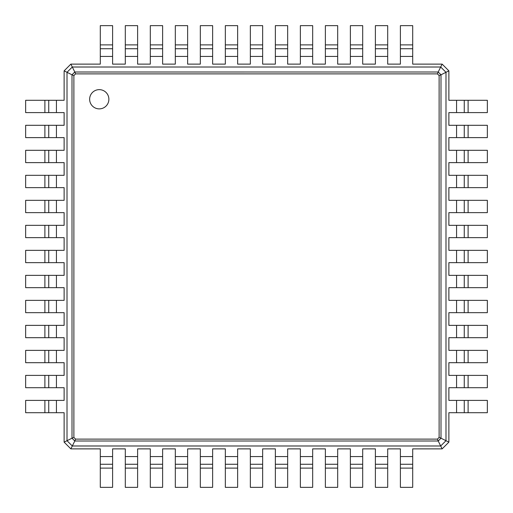 <?xml version="1.0" encoding="UTF-8"?>
<svg xmlns="http://www.w3.org/2000/svg" width="513" height="513" viewBox="0 0 513 513"><rect width="100%" height="100%" fill="white"/><g stroke="black" fill="none" stroke-linecap="round" stroke-linejoin="round"><path stroke-width="0.77" d="M100.291 44.887L112.603 44.887L112.603 25.65L100.291 25.65L100.291 64.125L70.858 64.125L72.301 67.011L440.699 67.011L438.044 72.327M112.603 44.887L112.603 64.125L125.3 64.125L125.3 56.43L137.612 56.43L137.612 64.125L150.309 64.125L150.309 56.43L162.621 56.43L162.621 64.125L175.318 64.125L175.318 56.43L187.63 56.43L187.63 64.125L200.326 64.125L200.326 56.43L212.639 56.43L212.639 64.125L225.335 64.125L225.335 56.43L237.647 56.43L237.647 64.125L250.344 64.125L250.344 56.43L262.656 56.43L262.656 64.125L275.353 64.125L275.353 56.43L287.665 56.43L287.665 64.125L300.361 64.125L300.361 56.43L312.673 56.43L312.673 64.125L325.37 64.125L325.37 56.43L337.682 56.43L337.682 64.125L350.379 64.125L350.379 56.43L362.691 56.43L362.691 64.125L375.388 64.125L375.388 56.43L387.7 56.43L387.7 64.125L400.397 64.125L400.397 56.43L412.709 56.43L412.709 64.125L442.142 64.125L448.875 70.858L448.875 100.291L456.57 100.291L456.57 112.603L448.875 112.603L448.875 125.3L456.57 125.3L456.57 137.612L448.875 137.612L448.875 150.309L456.57 150.309L456.57 162.621L448.875 162.621L448.875 175.318L456.57 175.318L456.57 187.63L448.875 187.63L448.875 200.326L456.57 200.326L456.57 212.639L448.875 212.639L448.875 225.335L456.57 225.335L456.57 237.647L448.875 237.647L448.875 250.344L456.57 250.344L456.57 262.656L448.875 262.656L448.875 275.353L456.57 275.353L456.57 287.665L448.875 287.665L448.875 300.361L456.57 300.361L456.57 312.673L448.875 312.673L448.875 325.37L456.57 325.37L456.57 337.682L448.875 337.682L448.875 350.379L456.57 350.379L456.57 362.691L448.875 362.691L448.875 375.388L456.57 375.388L456.57 387.7L448.875 387.7L448.875 400.397L456.57 400.397L456.57 412.709L448.875 412.709L448.875 442.142L442.142 448.875L412.709 448.875L412.709 456.57L400.397 456.57L400.397 448.875L387.7 448.875L387.7 456.57L375.388 456.57L375.388 448.875L362.691 448.875L362.691 456.57L350.379 456.57L350.379 448.875L337.682 448.875L337.682 456.57L325.37 456.57L325.37 448.875L312.673 448.875L312.673 456.57L300.361 456.57L300.361 448.875L287.665 448.875L287.665 456.57L275.353 456.57L275.353 448.875L262.656 448.875L262.656 456.57L250.344 456.57L250.344 448.875L237.647 448.875L237.647 456.57L225.335 456.57L225.335 448.875L212.639 448.875L212.639 456.57L200.326 456.57L200.326 448.875L187.63 448.875L187.63 456.57L175.318 456.57L175.318 448.875L162.621 448.875L162.621 456.57L150.309 456.57L150.309 448.875L137.612 448.875L137.612 456.57L125.3 456.57L125.3 448.875L112.603 448.875L112.603 456.57L100.291 456.57L100.291 448.875L70.858 448.875L64.125 442.142L64.125 412.709L56.43 412.709L56.43 400.397L64.125 400.397L64.125 387.7L56.43 387.7L56.43 375.388L64.125 375.388L64.125 362.691L56.43 362.691L56.43 350.379L64.125 350.379L64.125 337.682L56.43 337.682L56.43 325.37L64.125 325.37L64.125 312.673L56.43 312.673L56.43 300.361L64.125 300.361L64.125 287.665L56.43 287.665L56.43 275.353L64.125 275.353L64.125 262.656L56.43 262.656L56.43 250.344L64.125 250.344L64.125 237.647L56.43 237.647L56.43 225.335L64.125 225.335L64.125 212.639L56.43 212.639L56.43 200.326L64.125 200.326L64.125 187.63L56.43 187.63L56.43 175.318L64.125 175.318L64.125 162.621L56.43 162.621L56.43 150.309L64.125 150.309L64.125 137.612L56.43 137.612L56.43 125.3L64.125 125.3L64.125 112.603L56.43 112.603L56.43 100.291L64.125 100.291L64.125 70.858L70.858 64.125M100.291 48.735L112.603 48.735M438.198 441L74.802 441L72.006 438.198L72 74.795L74.802 72.006L438.198 72L440.994 74.802L441 438.198L438.198 440.994L437.422 439.115L75.578 439.115L73.885 437.422L73.885 75.578L75.578 73.885L437.422 73.885L439.115 75.578L439.115 437.422L437.422 439.115M64.125 70.858L67.011 72.301L72.301 67.011L74.956 72.327M125.3 44.887L137.612 44.887L137.612 25.65L125.3 25.65L125.3 56.43M400.397 56.43L400.397 25.65L412.709 25.65L412.709 56.43M442.142 64.125L440.699 67.011L445.989 72.301L440.673 74.956M375.388 56.43L375.388 25.65L387.7 25.65L387.7 56.43M137.612 44.887L137.612 56.43M150.309 44.887L162.621 44.887L162.621 25.65L150.309 25.65L150.309 56.43M350.379 56.43L350.379 25.65L362.691 25.65L362.691 56.43M162.621 44.887L162.621 56.43M175.318 44.887L187.63 44.887L187.63 25.65L175.318 25.65L175.318 56.43M325.37 56.43L325.37 25.65L337.682 25.65L337.682 56.43M187.63 44.887L187.63 56.43M200.326 44.887L212.639 44.887L212.639 25.65L200.326 25.65L200.326 56.43M300.361 56.43L300.361 25.65L312.673 25.65L312.673 56.43M212.639 44.887L212.639 56.43M225.335 44.887L237.647 44.887L237.647 25.65L225.335 25.65L225.335 56.43M275.353 56.43L275.353 25.65L287.665 25.65L287.665 56.43M237.647 44.887L237.647 56.43M250.344 44.887L262.656 44.887L262.656 25.65L250.344 25.65L250.344 56.43M262.656 44.887L262.656 56.43M74.802 72.006L75.578 73.885M438.198 72.006L437.422 73.885M64.125 442.142L67.011 440.699L67.011 72.301L72.327 74.956M125.3 48.735L137.612 48.735M448.875 70.858L445.989 72.301L445.989 440.699L440.673 438.044M400.397 48.735L412.709 48.735M375.388 48.735L387.7 48.735M150.309 48.735L162.621 48.735M350.379 48.735L362.691 48.735M175.318 48.735L187.63 48.735M325.37 48.735L337.682 48.735M200.326 48.735L212.639 48.735M300.361 48.735L312.673 48.735M225.335 48.735L237.647 48.735M275.353 48.735L287.665 48.735M250.344 48.735L262.656 48.735M56.43 112.603L25.65 112.603L25.65 100.291L56.43 100.291M440.994 74.802L439.115 75.578M72.006 74.802L73.885 75.578M99.259 108.878A9.619 9.619 0 0 0 107.589 94.45A9.619 9.619 0 0 0 90.929 94.45A9.619 9.619 0 0 0 99.259 108.878M70.858 448.875L72.301 445.989L67.011 440.699L72.327 438.044M468.113 100.291L468.113 112.603L487.35 112.603L487.35 100.291L456.57 100.291M456.57 400.397L487.35 400.397L487.35 412.709L456.57 412.709M448.875 442.142L445.989 440.699L440.699 445.989L72.301 445.989L74.956 440.673M468.113 112.603L456.57 112.603M468.113 125.3L468.113 137.612L487.35 137.612L487.35 125.3L456.57 125.3M456.57 375.388L487.35 375.388L487.35 387.7L456.57 387.7M468.113 137.612L456.57 137.612M468.113 150.309L468.113 162.621L487.35 162.621L487.35 150.309L456.57 150.309M456.57 350.379L487.35 350.379L487.35 362.691L456.57 362.691M468.113 162.621L456.57 162.621M468.113 175.318L468.113 187.63L487.35 187.63L487.35 175.318L456.57 175.318M456.57 325.37L487.35 325.37L487.35 337.682L456.57 337.682M468.113 187.63L456.57 187.63M468.113 200.326L468.113 212.639L487.35 212.639L487.35 200.326L456.57 200.326M456.57 300.361L487.35 300.361L487.35 312.673L456.57 312.673M468.113 212.639L456.57 212.639M468.113 225.335L468.113 237.647L487.35 237.647L487.35 225.335L456.57 225.335M456.57 275.353L487.35 275.353L487.35 287.665L456.57 287.665M468.113 237.647L456.57 237.647M468.113 250.344L468.113 262.656L487.35 262.656L487.35 250.344L456.57 250.344M468.113 262.656L456.57 262.656M442.142 448.875L438.044 440.673M412.709 468.113L400.397 468.113L400.397 487.35L412.709 487.35L412.709 456.57M112.603 456.57L112.603 487.35L100.291 487.35L100.291 456.57M400.397 468.113L400.397 456.57M387.7 468.113L375.388 468.113L375.388 487.35L387.7 487.35L387.7 456.57M137.612 456.57L137.612 487.35L125.3 487.35L125.3 456.57M375.388 468.113L375.388 456.57M362.691 468.113L350.379 468.113L350.379 487.35L362.691 487.35L362.691 456.57M162.621 456.57L162.621 487.35L150.309 487.35L150.309 456.57M350.379 468.113L350.379 456.57M337.682 468.113L325.37 468.113L325.37 487.35L337.682 487.35L337.682 456.57M187.63 456.57L187.63 487.35L175.318 487.35L175.318 456.57M325.37 468.113L325.37 456.57M312.673 468.113L300.361 468.113L300.361 487.35L312.673 487.35L312.673 456.57M212.639 456.57L212.639 487.35L200.326 487.35L200.326 456.57M300.361 468.113L300.361 456.57M287.665 468.113L275.353 468.113L275.353 487.35L287.665 487.35L287.665 456.57M237.647 456.57L237.647 487.35L225.335 487.35L225.335 456.57M275.353 468.113L275.353 456.57M262.656 468.113L250.344 468.113L250.344 487.35L262.656 487.35L262.656 456.57M250.344 468.113L250.344 456.57M44.887 412.709L44.887 400.397L25.65 400.397L25.65 412.709L56.43 412.709M44.887 400.397L56.43 400.397M44.887 387.7L44.887 375.388L25.65 375.388L25.65 387.7L56.43 387.7M56.43 137.612L25.65 137.612L25.65 125.3L56.43 125.3M44.887 375.388L56.43 375.388M44.887 362.691L44.887 350.379L25.65 350.379L25.65 362.691L56.43 362.691M56.43 162.621L25.65 162.621L25.65 150.309L56.43 150.309M44.887 350.379L56.43 350.379M44.887 337.682L44.887 325.37L25.65 325.37L25.65 337.682L56.43 337.682M56.43 187.63L25.65 187.63L25.65 175.318L56.43 175.318M44.887 325.37L56.43 325.37M44.887 312.673L44.887 300.361L25.65 300.361L25.65 312.673L56.43 312.673M56.43 212.639L25.65 212.639L25.65 200.326L56.43 200.326M44.887 300.361L56.43 300.361M44.887 287.665L44.887 275.353L25.65 275.353L25.65 287.665L56.43 287.665M56.43 237.647L25.65 237.647L25.65 225.335L56.43 225.335M44.887 275.353L56.43 275.353M44.887 262.656L44.887 250.344L25.65 250.344L25.65 262.656L56.43 262.656M44.887 250.344L56.43 250.344M48.735 112.603L48.735 100.291L48.735 112.603M440.994 438.198L439.115 437.422M72.006 438.198L73.885 437.422M74.802 440.994L75.578 439.115M464.265 100.291L464.265 112.603M464.265 400.397L464.265 412.709M464.265 125.3L464.265 137.612M464.265 375.388L464.265 387.7M464.265 150.309L464.265 162.621M464.265 350.379L464.265 362.691M464.265 175.318L464.265 187.63M464.265 325.37L464.265 337.682L464.265 325.37M464.265 200.326L464.265 212.639M464.265 300.361L464.265 312.673M464.265 225.335L464.265 237.647M464.265 275.353L464.265 287.665M464.265 250.344L464.265 262.656M412.709 464.265L400.397 464.265M112.603 464.265L100.291 464.265M387.7 464.265L375.388 464.265M137.612 464.265L125.3 464.265M362.691 464.265L350.379 464.265M162.621 464.265L150.309 464.265M337.682 464.265L325.37 464.265M187.63 464.265L175.318 464.265M312.673 464.265L300.361 464.265M212.639 464.265L200.326 464.265M287.665 464.265L275.353 464.265M237.647 464.265L225.335 464.265M262.656 464.265L250.344 464.265M48.735 412.709L48.735 400.397M48.735 387.7L48.735 375.388M48.735 137.612L48.735 125.3M48.735 362.691L48.735 350.379M48.735 162.621L48.735 150.309M48.735 337.682L48.735 325.37M48.735 187.63L48.735 175.318M48.735 312.673L48.735 300.361M48.735 212.639L48.735 200.326M48.735 287.665L48.735 275.353M48.735 237.647L48.735 225.335M48.735 262.656L48.735 250.344M100.291 56.43L112.603 56.43M400.397 44.887L412.709 44.887M375.388 44.887L387.7 44.887M350.379 44.887L362.691 44.887M325.37 44.887L337.682 44.887M300.361 44.887L312.673 44.887M275.353 44.887L287.665 44.887M44.887 112.603L44.887 100.291M468.113 400.397L468.113 412.709M468.113 375.388L468.113 387.7M468.113 350.379L468.113 362.691M468.113 325.37L468.113 337.682M468.113 300.361L468.113 312.673M468.113 275.353L468.113 287.665M112.603 468.113L100.291 468.113M137.612 468.113L125.3 468.113M162.621 468.113L150.309 468.113M187.63 468.113L175.318 468.113M212.639 468.113L200.326 468.113M237.647 468.113L225.335 468.113M44.887 137.612L44.887 125.3M44.887 162.621L44.887 150.309M44.887 187.63L44.887 175.318M44.887 212.639L44.887 200.326M44.887 237.647L44.887 225.335"/></g></svg>
